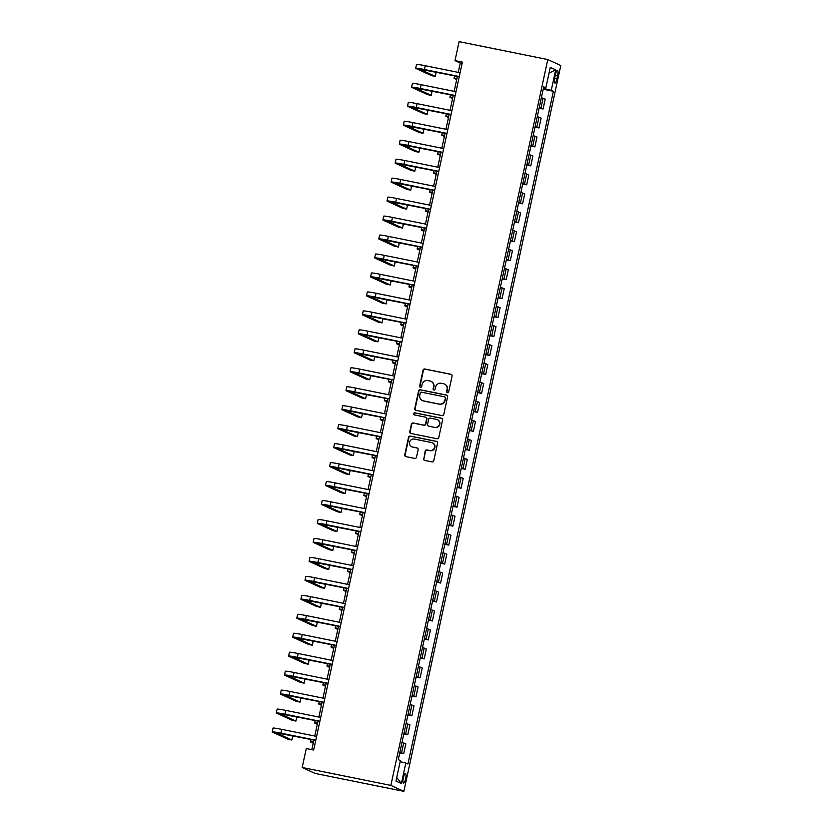 <?xml version="1.0" encoding="UTF-8"?>
<svg xmlns="http://www.w3.org/2000/svg" width="833" height="833" viewBox="0 0 833 833"><rect width="100%" height="100%" fill="white"/><g stroke="black" fill="none" stroke-linecap="round" stroke-linejoin="round"><path stroke-width="1.25" d="M447.415 392.718A1.072 1.031 -65.4 0 0 448.664 391.885L452.08 376.068A1.531 1.479 -65.4 0 0 450.955 374.277L424.84 369.009A1.531 1.479 -65.4 0 0 423.06 370.206L419.645 386.023A1.072 1.031 -65.4 0 0 420.436 387.272A1.072 1.031 -65.4 0 0 421.675 386.439L422.112 384.388A4.883 4.727 -65.4 0 1 427.787 380.566L429.963 381.004A4.883 4.727 -65.4 0 1 433.576 386.699L433.139 388.751A1.072 1.031 -65.4 0 0 433.931 390A1.072 1.031 -65.4 0 0 435.17 389.157L435.607 387.116A4.883 4.727 -65.4 0 1 441.282 383.284L443.458 383.721A4.883 4.727 -65.4 0 1 447.071 389.428L446.634 391.468A1.072 1.031 -65.4 0 0 447.415 392.718M405.609 778.813A4.977 1.208 101.4 0 0 405.463 773.42A4.977 1.208 101.4 0 0 403.359 777.783A4.977 1.208 101.4 0 0 403.495 783.176A4.977 1.208 101.4 0 0 405.609 778.813M423.549 458.65A1.531 1.479 -65.4 0 0 424.684 460.43L432.004 461.909A1.531 1.479 -65.4 0 0 433.774 460.711L437.575 443.146A1.531 1.479 -65.4 0 0 436.45 441.355L410.336 436.086A1.531 1.479 -65.4 0 0 408.555 437.283L404.765 454.849A1.531 1.479 -65.4 0 0 405.89 456.64L414.74 458.421A1.531 1.479 -65.4 0 0 416.51 457.223L418.135 449.705A1.531 1.479 -65.4 0 0 417.01 447.925L412.616 447.04A4.082 3.957 -65.4 0 1 409.721 441.834A4.082 3.957 -65.4 0 1 414.345 439.074L431.536 442.542A4.082 3.957 -65.4 0 1 434.441 447.748A4.082 3.957 -65.4 0 1 429.818 450.507L426.944 449.935A1.531 1.479 -65.4 0 0 425.174 451.132L423.903 458.806A1.531 1.479 -65.4 0 0 424.549 460.399M547.791 59.549L459.108 41.65L455.005 60.611L462.398 62.1L313.666 750.023L306.273 748.534L302.171 767.495L390.864 785.394L547.791 59.549L560.796 65.505L403.859 791.35L390.864 785.394M442.021 415.605A1.531 1.479 -65.4 0 0 443.791 414.407L447.592 396.831A1.531 1.479 -65.4 0 0 446.457 395.05L420.342 389.782A1.531 1.479 -65.4 0 0 418.572 390.979L414.772 408.545A1.531 1.479 -65.4 0 0 415.906 410.325L442.021 415.605M442.583 419.988L438.783 437.554A1.531 1.479 -65.4 0 1 437.013 438.752L410.898 433.483A1.531 1.479 -65.4 0 1 409.763 431.702L411.398 424.184A1.531 1.479 -65.4 0 1 413.168 422.987L423.758 425.122A1.531 1.479 -65.4 0 0 425.528 423.924L426.611 418.937A1.531 1.479 -65.4 0 0 425.476 417.156L414.449 414.928A1.072 1.031 -65.4 0 1 413.689 413.574A1.072 1.031 -65.4 0 1 414.907 412.845L441.459 418.208A1.531 1.479 -65.4 0 1 442.583 419.988M555.444 74.553L554.716 77.896A4.821 1.166 101.4 0 0 554.851 83.113A4.821 1.166 101.4 0 0 556.902 78.885L557.621 75.553A4.821 1.166 101.4 0 0 557.485 70.326A4.821 1.166 101.4 0 0 555.444 74.553M543.574 87.559L545.854 87.829L543.72 86.861L398.268 759.613L400.392 760.591L395.967 781.062L401.381 783.541L396.747 777.449M545.854 87.829L550.28 67.358L555.694 69.837L551.259 90.308L543.397 88.36M543.21 89.235L553.383 91.286L551.259 90.308M553.383 91.286L407.931 764.038L405.806 763.07L401.381 783.541M302.171 767.495L315.176 773.451L403.859 791.35M455.005 60.611L460.274 63.027L458.254 72.377M457.39 76.386L454.152 91.338M453.287 95.347L450.059 110.3M449.185 114.308L445.957 129.261M445.093 133.27L441.854 148.222M440.99 152.231L437.752 167.194M436.888 171.192L433.66 186.155M432.796 190.153L429.557 205.116M428.693 209.114L425.455 224.077M424.591 228.086L421.363 243.038M420.488 247.047L417.26 261.999M416.396 266.008L413.158 280.96M412.293 284.969L409.055 299.922M408.191 303.93L404.963 318.883M404.088 322.892L400.86 337.844M399.996 341.853L396.758 356.805M395.894 360.814L392.666 375.766M391.791 379.775L388.563 394.727M387.699 398.736L384.461 413.689M383.596 417.697L380.358 432.65M379.494 436.659L376.266 451.611M375.391 455.62L372.164 470.572M371.299 474.581L368.061 489.533M367.197 493.542L363.969 508.494M363.094 512.503L359.866 527.456M359.002 531.464L355.764 546.417M354.9 550.426L351.661 565.378M350.797 569.387L347.569 584.339M346.695 588.348L343.467 603.3M342.602 607.309L339.364 622.261M338.5 626.27L335.262 641.223M334.397 645.231L331.17 660.184M330.305 664.193L327.067 679.145M326.203 683.154L322.965 698.106M322.1 702.115L318.872 717.067M317.998 721.076L314.77 736.028M313.906 740.037L311.823 749.658M543.939 88.475L544.126 87.621M462.117 63.402L460.274 63.027M539.107 108.196L543.085 108.998L545.209 99.137L541.398 97.628M535.015 127.157L538.982 127.959L541.117 118.099L537.295 116.589M530.913 146.119L534.88 146.92L537.014 137.06L533.193 135.55M526.81 165.08L530.777 165.882L532.912 156.021L529.101 154.511M522.707 184.041L526.685 184.843L528.809 174.982L524.998 173.472M518.615 203.002L522.583 203.804L524.717 193.943L520.896 192.433M514.513 221.963L518.48 222.765L520.615 212.904L516.793 211.395M510.41 240.924L514.378 241.726L516.512 231.866L512.701 230.356M506.318 259.886L510.285 260.687L512.42 250.827L508.599 249.317M502.216 278.847L506.183 279.649L508.317 269.788L504.496 268.278M498.113 297.808L502.08 298.61L504.215 288.749L500.404 287.239M494.011 316.769L497.988 317.571L500.112 307.71L496.301 306.2M489.919 335.73L493.886 336.532L496.02 326.671L492.199 325.162M485.816 354.691L489.783 355.493L491.918 345.633L488.096 344.123M481.713 373.653L485.681 374.454L487.815 364.594L484.004 363.084M477.621 392.614L481.589 393.415L483.713 383.555L479.902 382.045M473.519 411.575L477.486 412.377L479.621 402.516L475.799 401.006M469.416 430.536L473.383 431.338L475.518 421.477L471.707 419.967M465.314 449.497L469.291 450.299L471.416 440.438L467.605 438.929M461.222 468.458L465.189 469.26L467.323 459.399L463.502 457.89M457.119 487.42L461.086 488.221L463.221 478.361L459.399 476.851M453.017 506.381L456.984 507.182L459.118 497.322L455.307 495.812M448.914 525.342L452.892 526.144L455.016 516.283L451.205 514.773M444.822 544.303L448.789 545.105L450.924 535.244L447.102 533.734M440.719 563.264L444.687 564.066L446.821 554.205L443 552.706M436.617 582.225L440.595 583.027L442.719 573.166L438.908 571.667M432.525 601.197L436.492 601.988L438.627 592.138L434.805 590.628M428.422 620.158L432.389 620.949L434.524 611.099L430.703 609.589M424.32 639.119L428.287 639.921L430.422 630.06L426.611 628.551M420.217 658.08L424.195 658.882L426.319 649.022L422.508 647.512M416.125 677.042L420.092 677.843L422.227 667.983L418.405 666.473M412.023 696.003L415.99 696.805L418.124 686.944L414.303 685.434M407.92 714.964L411.887 715.766L414.022 705.905L410.211 704.395M403.828 733.925L407.795 734.727L409.919 724.866L406.108 723.356M399.725 752.886L403.693 753.688L405.827 743.827L402.006 742.318M543.085 108.998L539.263 107.488M538.982 127.959L535.161 126.449M534.88 146.92L531.069 145.411M530.777 165.882L526.966 164.372M526.685 184.843L522.864 183.333M522.583 203.804L518.761 202.294M518.48 222.765L514.669 221.255M514.378 241.726L510.567 240.216M510.285 260.687L506.464 259.178M506.183 279.649L502.372 278.139M502.08 298.61L498.269 297.1M497.988 317.571L494.167 316.061M493.886 336.532L490.064 335.022M489.783 355.493L485.972 353.983M485.681 374.454L481.87 372.945M481.589 393.415L477.767 391.906M477.486 412.377L473.675 410.867M473.383 431.338L469.573 429.828M469.291 450.299L465.47 448.789M465.189 469.26L461.367 467.75M461.086 488.221L457.275 486.711M456.984 507.182L453.173 505.673M452.892 526.144L449.07 524.634M448.789 545.105L444.968 543.595M444.687 564.066L440.876 562.556M440.595 583.027L436.773 581.517M436.492 601.988L432.671 600.489M432.389 620.949L428.579 619.45M428.287 639.921L424.476 638.411M424.195 658.882L420.373 657.372M420.092 677.843L416.271 676.334M415.99 696.805L412.179 695.295M411.887 715.766L408.076 714.256M407.795 734.727L403.974 733.217M403.693 753.688L399.882 752.178M400.163 761.654L405.806 763.07M549.041 73.096L555.694 69.837M447.383 392.718A1.072 1.031 -65.4 0 1 446.977 391.635L447.425 389.584A4.883 4.727 -65.4 0 0 444.812 384.211L444.458 384.055M430.973 381.327L431.317 381.493A4.883 4.727 -65.4 0 1 433.931 386.866L433.483 388.907A1.072 1.031 -65.4 0 0 433.889 389.99M451.434 374.475A1.531 1.479 -65.4 0 0 451.299 374.444L425.184 369.175A1.531 1.479 -65.4 0 0 423.414 370.373L419.999 386.189A1.072 1.031 -65.4 0 0 420.394 387.262M446.946 395.248A1.531 1.479 -65.4 0 0 446.811 395.217L420.696 389.948A1.531 1.479 -65.4 0 0 418.926 391.135L415.126 408.711A1.531 1.479 -65.4 0 0 415.771 410.294M445.207 398.059A1.072 1.031 -65.4 0 0 444.416 396.81L421.488 392.187A1.072 1.031 -65.4 0 0 420.249 393.03L419.78 395.186A4.883 4.727 -65.4 0 0 423.393 400.892L439.064 404.047A4.883 4.727 -65.4 0 0 444.739 400.225L445.551 398.226A1.072 1.031 -65.4 0 0 444.989 397.049L444.635 396.883M422.393 400.558L422.748 400.725A4.883 4.727 -65.4 0 0 423.747 401.048L423.393 400.892M445.551 398.226L445.093 400.381A4.883 4.727 -65.4 0 1 439.418 404.213L423.747 401.048M425.788 417.26L426.142 417.416A1.531 1.479 -65.4 0 1 426.965 419.103L425.882 424.091A1.531 1.479 -65.4 0 1 424.112 425.288L413.522 423.143A1.531 1.479 -65.4 0 0 411.741 424.341L410.117 431.858A1.531 1.479 -65.4 0 0 410.763 433.452M441.938 418.395A1.531 1.479 -65.4 0 0 441.802 418.364L415.25 413.012A1.072 1.031 -65.4 0 0 414.418 414.928M434.743 427.339A4.082 3.957 -65.4 0 0 437.304 419.645A4.082 3.957 -65.4 0 0 436.471 419.374L430.411 418.156A1.531 1.479 -65.4 0 0 428.641 419.353L427.558 424.341A1.531 1.479 -65.4 0 0 428.693 426.121L435.097 427.506A4.082 3.957 -65.4 0 0 437.658 419.811L437.304 419.645M428.381 426.017L428.724 426.173A1.531 1.479 -65.4 0 0 429.037 426.277L428.693 426.121M435.097 427.506L429.037 426.277M432.379 442.812L432.723 442.979A4.082 3.957 -65.4 0 1 430.161 450.674L427.298 450.091A1.531 1.479 -65.4 0 0 425.528 451.288L423.903 458.806M411.783 446.769L412.137 446.925A4.082 3.957 -65.4 0 0 412.97 447.196L412.616 447.04M417.489 448.123A1.531 1.479 -65.4 0 0 417.364 448.081L412.97 447.196M436.929 441.552A1.531 1.479 -65.4 0 0 436.804 441.521L410.679 436.253A1.531 1.479 -65.4 0 0 408.909 437.45L405.109 455.016A1.531 1.479 -65.4 0 0 405.754 456.599M456.703 79.552L454.349 78.479A11.662 0.646 12.2 0 1 454.037 78.25A11.662 0.646 12.2 0 1 456.942 78.448M459.233 76.761L419.488 69.077L435.315 76.386L431.619 75.636L416 68.483A11.662 0.646 12.2 0 1 415.688 68.264L416.51 64.464A11.662 0.646 12.2 0 1 425.267 65.724L460.097 72.752M415.688 68.264A11.662 0.646 12.2 0 1 424.445 69.514L459.275 76.542M435.315 76.386L436.138 72.596L434.201 71.711M452.6 98.513L450.247 97.44A11.662 0.646 12.2 0 1 449.935 97.211A11.662 0.646 12.2 0 1 452.84 97.409M448.508 117.484L446.144 116.401A11.662 0.646 12.2 0 1 445.842 116.172A11.662 0.646 12.2 0 1 448.748 116.37M444.406 136.445L442.052 135.363A11.662 0.646 12.2 0 1 441.74 135.133A11.662 0.646 12.2 0 1 444.645 135.331M455.13 95.722L415.386 88.038L431.213 95.347L427.516 94.608L411.898 87.444A11.662 0.646 12.2 0 1 411.585 87.226L412.408 83.425A11.662 0.646 12.2 0 1 421.165 84.685L455.995 91.713M411.585 87.226A11.662 0.646 12.2 0 1 420.353 88.475L455.172 95.503M431.213 95.347L432.035 91.557L430.099 90.672M451.028 114.683L411.294 107.009L427.121 114.308L423.424 113.569L407.795 106.405A11.662 0.646 12.2 0 1 407.493 106.187L408.316 102.386A11.662 0.646 12.2 0 1 417.073 103.646L451.892 110.674M407.493 106.187A11.662 0.646 12.2 0 1 416.25 107.436L451.08 114.465M427.121 114.308L427.933 110.518L426.007 109.633M446.925 133.644L407.191 125.97L423.018 133.27L419.322 132.53L403.703 125.367A11.662 0.646 12.2 0 1 403.391 125.148L404.213 121.347A11.662 0.646 12.2 0 1 412.97 122.607L447.8 129.636M403.391 125.148A11.662 0.646 12.2 0 1 412.148 126.397L446.977 133.426M423.018 133.27L423.841 129.479L421.904 128.594M440.303 155.407L437.95 154.324A11.662 0.646 12.2 0 1 437.637 154.095A11.662 0.646 12.2 0 1 440.542 154.292M442.833 152.606L403.089 144.932L418.916 152.231L415.219 151.491L399.601 144.328A11.662 0.646 12.2 0 1 399.288 144.109L400.111 140.308A11.662 0.646 12.2 0 1 408.868 141.568L443.697 148.597M399.288 144.109A11.662 0.646 12.2 0 1 408.045 145.358L442.875 152.387M418.916 152.231L419.738 148.441L417.802 147.556M436.2 174.368L433.847 173.285A11.662 0.646 12.2 0 1 433.545 173.056A11.662 0.646 12.2 0 1 436.45 173.254M432.108 193.329L429.745 192.246A11.662 0.646 12.2 0 1 429.443 192.017A11.662 0.646 12.2 0 1 432.348 192.215M428.006 212.29L425.653 211.207A11.662 0.646 12.2 0 1 425.34 210.978A11.662 0.646 12.2 0 1 428.245 211.176M423.903 231.251L421.55 230.168A11.662 0.646 12.2 0 1 421.238 229.939A11.662 0.646 12.2 0 1 424.143 230.137M419.811 250.212L417.448 249.129A11.662 0.646 12.2 0 1 417.146 248.9A11.662 0.646 12.2 0 1 420.051 249.098M438.731 171.567L398.986 163.893L414.813 171.192L411.117 170.453L395.498 163.289A11.662 0.646 12.2 0 1 395.196 163.07L396.008 159.28A11.662 0.646 12.2 0 1 404.776 160.53L439.595 167.558M395.196 163.07A11.662 0.646 12.2 0 1 403.953 164.32L438.772 171.348M414.813 171.192L415.636 167.402L413.699 166.517M434.628 190.528L394.894 182.854L410.721 190.153L407.025 189.414L391.395 182.25A11.662 0.646 12.2 0 1 391.094 182.031L391.916 178.241A11.662 0.646 12.2 0 1 400.673 179.491L435.492 186.519M391.094 182.031A11.662 0.646 12.2 0 1 399.85 183.281L434.68 190.309M410.721 190.153L411.533 186.363L409.607 185.478M430.526 209.489L390.792 201.815L406.619 209.114L402.922 208.375L387.303 201.222A11.662 0.646 12.2 0 1 386.991 200.992L387.814 197.202A11.662 0.646 12.2 0 1 396.57 198.452L431.4 205.48M386.991 200.992A11.662 0.646 12.2 0 1 395.748 202.242L430.578 209.27M406.619 209.114L407.441 205.324L405.504 204.439M426.434 228.45L386.689 220.776L402.516 228.075L398.82 227.336L383.201 220.183A11.662 0.646 12.2 0 1 382.888 219.954L383.711 216.163A11.662 0.646 12.2 0 1 392.468 217.413L427.298 224.441M382.888 219.954A11.662 0.646 12.2 0 1 391.656 221.203L426.475 228.232M402.516 228.075L403.339 224.285L401.402 223.4M422.331 247.411L382.586 239.737L398.413 247.037L394.727 246.297L379.098 239.144A11.662 0.646 12.2 0 1 378.796 238.915L379.609 235.125A11.662 0.646 12.2 0 1 388.376 236.374L423.195 243.403M378.796 238.915A11.662 0.646 12.2 0 1 387.553 240.175L422.373 247.193M398.413 247.037L399.236 243.246L397.31 242.361M415.709 269.174L413.355 268.091A11.662 0.646 12.2 0 1 413.043 267.862A11.662 0.646 12.2 0 1 415.948 268.059M418.228 266.373L378.494 258.699L394.321 265.998L390.625 265.258L375.006 258.105A11.662 0.646 12.2 0 1 374.694 257.876L375.516 254.086A11.662 0.646 12.2 0 1 384.273 255.335L419.103 262.364M374.694 257.876A11.662 0.646 12.2 0 1 383.451 259.136L418.281 266.164M394.321 265.998L395.134 262.208L393.207 261.323M411.606 288.135L409.253 287.052A11.662 0.646 12.2 0 1 408.941 286.823A11.662 0.646 12.2 0 1 411.846 287.021M414.136 285.334L374.392 277.66L390.219 284.959L386.522 284.22L370.904 277.066A11.662 0.646 12.2 0 1 370.591 276.837L371.414 273.047A11.662 0.646 12.2 0 1 380.171 274.296L415.001 281.325M370.591 276.837A11.662 0.646 12.2 0 1 379.348 278.097L414.178 285.125M390.219 284.959L391.041 281.169L389.105 280.284M407.504 307.096L405.15 306.013A11.662 0.646 12.2 0 1 404.838 305.784A11.662 0.646 12.2 0 1 407.743 305.982M410.034 304.295L370.289 296.621L386.116 303.92L382.42 303.181L366.801 296.027A11.662 0.646 12.2 0 1 366.499 295.798L367.311 292.008A11.662 0.646 12.2 0 1 376.068 293.258L410.898 300.286M366.499 295.798A11.662 0.646 12.2 0 1 375.256 297.058L410.075 304.087M386.116 303.92L386.939 300.13L385.002 299.245M403.411 326.057L401.048 324.974A11.662 0.646 12.2 0 1 400.746 324.745A11.662 0.646 12.2 0 1 403.651 324.943M405.931 323.256L366.197 315.582L382.024 322.892L378.328 322.142L362.699 314.989A11.662 0.646 12.2 0 1 362.397 314.759L363.219 310.969A11.662 0.646 12.2 0 1 371.976 312.219L406.796 319.247M362.397 314.759A11.662 0.646 12.2 0 1 371.154 316.019L405.983 323.048M382.024 322.892L382.836 319.091L380.91 318.206M399.309 345.018L396.956 343.935A11.662 0.646 12.2 0 1 396.643 343.706A11.662 0.646 12.2 0 1 399.548 343.904M401.829 342.217L362.095 334.543L377.922 341.853L374.225 341.103L358.606 333.95A11.662 0.646 12.2 0 1 358.294 333.721L359.117 329.93A11.662 0.646 12.2 0 1 367.874 331.18L402.703 338.208M358.294 333.721A11.662 0.646 12.2 0 1 367.051 334.981L401.881 342.009M377.922 341.853L378.744 338.052L376.808 337.167M395.206 363.979L392.853 362.896A11.662 0.646 12.2 0 1 392.541 362.678A11.662 0.646 12.2 0 1 395.446 362.865M397.737 361.178L357.992 353.504L373.819 360.814L370.123 360.064L354.504 352.911A11.662 0.646 12.2 0 1 354.192 352.682L355.014 348.892A11.662 0.646 12.2 0 1 363.771 350.141L398.601 357.17M354.192 352.682A11.662 0.646 12.2 0 1 362.959 353.942L397.778 360.97M373.819 360.814L374.642 357.013L372.705 356.128M391.114 382.941L388.751 381.858A11.662 0.646 12.2 0 1 388.449 381.639A11.662 0.646 12.2 0 1 391.354 381.826M387.012 401.902L384.648 400.819A11.662 0.646 12.2 0 1 384.346 400.6A11.662 0.646 12.2 0 1 387.251 400.788M382.909 420.863L380.556 419.78A11.662 0.646 12.2 0 1 380.244 419.561A11.662 0.646 12.2 0 1 383.149 419.749M378.807 439.824L376.454 438.741A11.662 0.646 12.2 0 1 376.141 438.522A11.662 0.646 12.2 0 1 379.046 438.71M374.715 458.785L372.351 457.702A11.662 0.646 12.2 0 1 372.049 457.484A11.662 0.646 12.2 0 1 374.954 457.671M370.612 477.746L368.259 476.663A11.662 0.646 12.2 0 1 367.947 476.445A11.662 0.646 12.2 0 1 370.852 476.632M366.51 496.707L364.156 495.625A11.662 0.646 12.2 0 1 363.844 495.406A11.662 0.646 12.2 0 1 366.749 495.604M362.417 515.669L360.054 514.586A11.662 0.646 12.2 0 1 359.752 514.367A11.662 0.646 12.2 0 1 362.657 514.565M358.315 534.63L355.951 533.557A11.662 0.646 12.2 0 1 355.649 533.328A11.662 0.646 12.2 0 1 358.554 533.526M354.212 553.591L351.859 552.518A11.662 0.646 12.2 0 1 351.547 552.289A11.662 0.646 12.2 0 1 354.452 552.487M350.11 572.552L347.757 571.48A11.662 0.646 12.2 0 1 347.444 571.251A11.662 0.646 12.2 0 1 350.349 571.448M346.018 591.513L343.654 590.441A11.662 0.646 12.2 0 1 343.352 590.212A11.662 0.646 12.2 0 1 346.257 590.41M341.915 610.474L339.562 609.402A11.662 0.646 12.2 0 1 339.25 609.173A11.662 0.646 12.2 0 1 342.155 609.371M337.813 629.436L335.46 628.363A11.662 0.646 12.2 0 1 335.147 628.134A11.662 0.646 12.2 0 1 338.052 628.332M333.71 648.397L331.357 647.324A11.662 0.646 12.2 0 1 331.055 647.095A11.662 0.646 12.2 0 1 333.96 647.293M329.618 667.358L327.254 666.285A11.662 0.646 12.2 0 1 326.952 666.056A11.662 0.646 12.2 0 1 329.858 666.254M325.516 686.319L323.162 685.247A11.662 0.646 12.2 0 1 322.85 685.018A11.662 0.646 12.2 0 1 325.755 685.215M321.413 705.28L319.06 704.208A11.662 0.646 12.2 0 1 318.747 703.979A11.662 0.646 12.2 0 1 321.653 704.177M393.634 380.14L353.89 372.466L369.717 379.775L366.031 379.025L350.401 371.872A11.662 0.646 12.2 0 1 350.099 371.643L350.912 367.853A11.662 0.646 12.2 0 1 359.679 369.113L394.498 376.131M350.099 371.643A11.662 0.646 12.2 0 1 358.856 372.903L393.676 379.931M369.717 379.775L370.539 375.975L368.603 375.089M389.532 399.101L349.798 391.427L365.625 398.736L361.928 397.987L346.309 390.833A11.662 0.646 12.2 0 1 345.997 390.604L346.82 386.814A11.662 0.646 12.2 0 1 355.576 388.074L390.396 395.102M345.997 390.604A11.662 0.646 12.2 0 1 354.754 391.864L389.584 398.892M365.625 398.736L366.437 394.936L364.51 394.051M385.44 418.062L345.695 410.388L361.522 417.697L357.826 416.948L342.207 409.794A11.662 0.646 12.2 0 1 341.894 409.565L342.717 405.775A11.662 0.646 12.2 0 1 351.474 407.035L386.304 414.063M341.894 409.565A11.662 0.646 12.2 0 1 350.651 410.825L385.481 417.854M361.522 417.697L362.345 413.897L360.408 413.012M381.337 437.033L341.592 429.349L357.419 436.659L353.723 435.909L338.104 428.756A11.662 0.646 12.2 0 1 337.802 428.526L338.614 424.736A11.662 0.646 12.2 0 1 347.371 425.996L382.201 433.025M337.802 428.526A11.662 0.646 12.2 0 1 346.559 429.786L381.379 436.815M357.419 436.659L358.242 432.868L356.305 431.973M377.234 455.995L337.5 448.31L353.327 455.62L349.631 454.87L334.002 447.717A11.662 0.646 12.2 0 1 333.7 447.488L334.522 443.697A11.662 0.646 12.2 0 1 343.279 444.957L378.099 451.986M333.7 447.488A11.662 0.646 12.2 0 1 342.457 448.748L377.287 455.776M353.327 455.62L354.14 451.83L352.213 450.934M373.132 474.956L333.398 467.271L349.225 474.581L345.528 473.831L329.91 466.678A11.662 0.646 12.2 0 1 329.597 466.449L330.42 462.659A11.662 0.646 12.2 0 1 339.177 463.919L374.007 470.947M329.597 466.449A11.662 0.646 12.2 0 1 338.354 467.709L373.184 474.737M349.225 474.581L350.047 470.791L348.111 469.906M369.04 493.917L329.295 486.233L345.122 493.542L341.426 492.792L325.807 485.639A11.662 0.646 12.2 0 1 325.495 485.41L326.317 481.62A11.662 0.646 12.2 0 1 335.074 482.88L369.904 489.908M325.495 485.41A11.662 0.646 12.2 0 1 334.262 486.67L369.081 493.698M345.122 493.542L345.945 489.752L344.008 488.867M364.937 512.878L325.193 505.194L341.02 512.503L337.323 511.754L321.705 504.6A11.662 0.646 12.2 0 1 321.403 504.371L322.215 500.581A11.662 0.646 12.2 0 1 330.982 501.841L365.802 508.869M321.403 504.371A11.662 0.646 12.2 0 1 330.16 505.631L364.979 512.659M341.02 512.503L341.842 508.713L339.906 507.828M360.835 531.839L321.101 524.155L336.928 531.464L333.231 530.715L317.612 523.561A11.662 0.646 12.2 0 1 317.3 523.332L318.123 519.542A11.662 0.646 12.2 0 1 326.88 520.802L361.699 527.83M317.3 523.332A11.662 0.646 12.2 0 1 326.057 524.592L360.887 531.621M336.928 531.464L337.74 527.674L335.814 526.789M356.732 550.8L316.998 543.116L332.825 550.426L329.129 549.676L313.51 542.522A11.662 0.646 12.2 0 1 313.198 542.293L314.02 538.503A11.662 0.646 12.2 0 1 322.777 539.763L357.607 546.792M313.198 542.293A11.662 0.646 12.2 0 1 321.954 543.553L356.784 550.582M332.825 550.426L333.648 546.635L331.711 545.75M352.64 569.762L312.896 562.077L328.723 569.387L325.026 568.637L309.407 561.484A11.662 0.646 12.2 0 1 309.095 561.255L309.918 557.464A11.662 0.646 12.2 0 1 318.675 558.724L353.504 565.753M309.095 561.255A11.662 0.646 12.2 0 1 317.862 562.514L352.682 569.543M328.723 569.387L329.545 565.597L327.608 564.712M348.538 588.723L308.804 581.038L324.62 588.348L320.934 587.598L305.305 580.445A11.662 0.646 12.2 0 1 305.003 580.216L305.815 576.426A11.662 0.646 12.2 0 1 314.582 577.685L349.402 584.714M305.003 580.216A11.662 0.646 12.2 0 1 313.76 581.476L348.59 588.504M324.62 588.348L325.443 584.558L323.516 583.673M344.435 607.684L304.701 599.999L320.528 607.309L316.832 606.559L301.213 599.406A11.662 0.646 12.2 0 1 300.9 599.177L301.723 595.387A11.662 0.646 12.2 0 1 310.48 596.647L345.31 603.675M300.9 599.177A11.662 0.646 12.2 0 1 309.657 600.437L344.487 607.465M320.528 607.309L321.351 603.519L319.414 602.634M340.343 626.645L300.598 618.961L316.425 626.27L312.729 625.521L297.11 618.367A11.662 0.646 12.2 0 1 296.798 618.138L297.62 614.348A11.662 0.646 12.2 0 1 306.377 615.608L341.207 622.636M296.798 618.138A11.662 0.646 12.2 0 1 305.555 619.398L340.385 626.426M316.425 626.27L317.248 622.48L315.311 621.595M336.24 645.606L296.496 637.922L312.323 645.231L308.626 644.482L293.008 637.328A11.662 0.646 12.2 0 1 292.706 637.11L293.518 633.309A11.662 0.646 12.2 0 1 302.275 634.569L337.105 641.597M292.706 637.11A11.662 0.646 12.2 0 1 301.463 638.359L336.282 645.388M312.323 645.231L313.146 641.441L311.209 640.556M332.138 664.567L292.404 656.883L308.231 664.193L304.534 663.443L288.905 656.289A11.662 0.646 12.2 0 1 288.603 656.071L289.426 652.27A11.662 0.646 12.2 0 1 298.183 653.53L333.002 660.559M288.603 656.071A11.662 0.646 12.2 0 1 297.36 657.32L332.19 664.349M308.231 664.193L309.043 660.402L307.117 659.517M328.035 683.529L288.301 675.844L304.128 683.154L300.432 682.404L284.813 675.251A11.662 0.646 12.2 0 1 284.501 675.032L285.323 671.231A11.662 0.646 12.2 0 1 294.08 672.491L328.91 679.52M284.501 675.032A11.662 0.646 12.2 0 1 293.258 676.281L328.087 683.31M304.128 683.154L304.951 679.364L303.014 678.479M323.943 702.49L284.199 694.805L300.026 702.115L296.329 701.376L280.711 694.212A11.662 0.646 12.2 0 1 280.398 693.993L281.221 690.193A11.662 0.646 12.2 0 1 289.978 691.452L324.808 698.481M280.398 693.993A11.662 0.646 12.2 0 1 289.166 695.243L323.985 702.271M300.026 702.115L300.848 698.325L298.912 697.44M317.321 724.252L314.957 723.169A11.662 0.646 12.2 0 1 314.655 722.94A11.662 0.646 12.2 0 1 317.56 723.138M319.841 721.451L280.096 713.766L295.923 721.076L292.237 720.337L276.608 713.173A11.662 0.646 12.2 0 1 276.306 712.954L277.118 709.154A11.662 0.646 12.2 0 1 285.886 710.414L320.705 717.442M276.306 712.954A11.662 0.646 12.2 0 1 285.063 714.204L319.882 721.232M295.923 721.076L296.746 717.286L294.82 716.401M313.218 743.213L310.865 742.13A11.662 0.646 12.2 0 1 310.553 741.901A11.662 0.646 12.2 0 1 313.458 742.099M315.738 740.412L276.004 732.738L291.831 740.037L288.135 739.298L272.516 732.134A11.662 0.646 12.2 0 1 272.204 731.915L273.026 728.115A11.662 0.646 12.2 0 1 281.783 729.375L316.602 736.403M272.204 731.915A11.662 0.646 12.2 0 1 280.96 733.165L315.79 740.193M291.831 740.037L292.643 736.247L290.717 735.362M540.95 108.019L543.085 98.159M536.858 126.98L538.982 117.12M532.756 145.942L534.89 136.081M528.653 164.903L530.788 155.042M524.551 183.864L526.685 174.003M520.458 202.825L522.583 192.964M516.356 221.786L518.49 211.926M512.253 240.747L514.388 230.887M508.161 259.709L510.285 249.848M504.059 278.67L506.193 268.809M499.956 297.631L502.091 287.77M495.854 316.592L497.988 306.742M491.762 335.553L493.886 325.703M487.659 354.525L489.794 344.664M483.556 373.486L485.691 363.625M479.464 392.447L481.589 382.586M475.362 411.408L477.496 401.548M471.259 430.369L473.394 420.509M467.157 449.331L469.291 439.47M463.065 468.292L465.189 458.431M458.962 487.253L461.097 477.392M454.86 506.214L456.994 496.353M450.757 525.175L452.892 515.315M446.665 544.136L448.8 534.276M442.562 563.098L444.697 553.237M438.46 582.059L440.595 572.198M434.368 601.02L436.492 591.159M430.265 619.981L432.4 610.12M426.163 638.942L428.297 629.082M422.06 657.903L424.195 648.043M417.968 676.865L420.092 667.004M413.866 695.826L416 685.965M409.763 714.787L411.898 704.926M405.671 733.748L407.795 723.887M401.568 752.709L403.703 742.849M555.33 75.085L557.621 75.553M554.611 78.427L556.902 78.885M425.267 65.724L424.445 69.514M421.165 84.685L420.353 88.475M417.073 103.646L416.25 107.436M412.97 122.607L412.148 126.397M408.868 141.568L408.045 145.358M404.776 160.53L403.953 164.32M400.673 179.491L399.85 183.281M396.57 198.452L395.748 202.242M392.468 217.413L391.656 221.203M388.376 236.374L387.553 240.175M384.273 255.335L383.451 259.136M380.171 274.296L379.348 278.097M376.068 293.258L375.256 297.058M371.976 312.219L371.154 316.019M367.874 331.18L367.051 334.981M363.771 350.141L362.959 353.942M359.679 369.113L358.856 372.903M355.576 388.074L354.754 391.864M351.474 407.035L350.651 410.825M347.371 425.996L346.559 429.786M343.279 444.957L342.457 448.748M339.177 463.919L338.354 467.709M335.074 482.88L334.262 486.67M330.982 501.841L330.16 505.631M326.88 520.802L326.057 524.592M322.777 539.763L321.954 543.553M318.675 558.724L317.862 562.514M314.582 577.685L313.76 581.476M310.48 596.647L309.657 600.437M306.377 615.608L305.555 619.398M302.275 634.569L301.463 638.359M298.183 653.53L297.36 657.32M294.08 672.491L293.258 676.281M289.978 691.452L289.166 695.243M285.886 710.414L285.063 714.204M281.783 729.375L280.96 733.165M454.568 75.824L454.037 78.25M450.466 94.785L449.935 97.211M446.363 113.746L445.842 116.172M442.261 132.707L441.74 135.133M438.168 151.668L437.637 154.095M434.066 170.63L433.545 173.056M429.963 189.591L429.443 192.017M425.871 208.552L425.34 210.978M421.769 227.513L421.238 229.939M417.666 246.474L417.146 248.9M413.564 265.435L413.043 267.862M409.472 284.397L408.941 286.823M405.369 303.358L404.838 305.784M401.267 322.319L400.746 324.745M397.174 341.28L396.643 343.706M393.072 360.241L392.541 362.678M388.969 379.202L388.449 381.639M384.867 398.164L384.346 400.6M380.775 417.125L380.244 419.561M376.672 436.086L376.141 438.522M372.57 455.047L372.049 457.484M368.467 474.008L367.947 476.445M364.375 492.969L363.844 495.406M360.272 511.931L359.752 514.367M356.17 530.892L355.649 533.328M352.078 549.853L351.547 552.289M347.975 568.814L347.444 571.251M343.873 587.775L343.352 590.212M339.77 606.736L339.25 609.173M335.678 625.698L335.147 628.134M331.576 644.659L331.055 647.095M327.473 663.62L326.952 666.056M323.381 682.591L322.85 685.018M319.278 701.553L318.747 703.979M315.176 720.514L314.655 722.94M311.073 739.475L310.553 741.901"/></g></svg>
